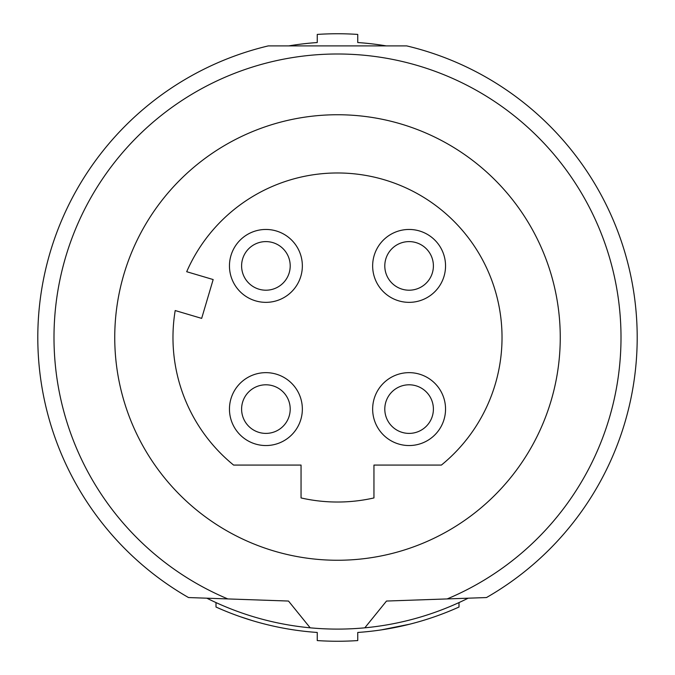 <?xml version="1.0" encoding="UTF-8"?>
<svg xmlns="http://www.w3.org/2000/svg" width="675" height="675" viewBox="0 0 675 675"><rect width="100%" height="100%" fill="white"/><g stroke="black" fill="none" stroke-linecap="round" stroke-linejoin="round"><path stroke-width="1.01" d="M252.804 620.755L240.351 616.731M381.282 629.893L409.573 624.232M303.564 43.808L309.42 43.183M371.436 43.808L365.58 43.183M459 602.581L459 607.028A295.65 295.65 0 0 1 357.75 632.458L357.75 640.575A303.75 303.75 0 0 1 317.25 640.575L317.25 632.458A295.65 295.65 0 0 1 216 607.028L216 602.581M386.269 45.9A295.65 295.65 0 0 0 357.75 42.542L357.75 34.425A303.75 303.75 0 0 0 317.25 34.425L317.25 42.542A295.65 295.65 0 0 0 288.731 45.9M468.155 598.193A291.6 291.6 0 0 1 206.845 598.193M364.821 627.817L386.505 601.045L447.179 598.928A283.5 283.5 0 0 0 562.157 164.573A283.5 283.5 0 0 0 112.843 164.573A283.5 283.5 0 0 0 227.821 598.928L288.495 601.045L310.179 627.817M227.821 598.928L188.528 597.552A299.7 299.7 0 0 1 268.296 45.9L406.704 45.9A299.7 299.7 0 0 1 486.472 597.552L447.179 598.928M179.989 179.989A222.75 222.75 0 0 0 179.989 495.011A222.75 222.75 0 0 0 495.011 495.011A222.75 222.75 0 0 0 495.011 179.989A222.75 222.75 0 0 0 179.989 179.989M301.05 497.939L301.05 465.075L233.601 465.075A164.531 164.531 0 0 1 175.196 310.542L201.665 318.381L213.165 279.551L186.697 271.713A164.531 164.531 0 0 1 436.987 206.457A164.531 164.531 0 0 1 441.399 465.075L373.95 465.075L373.95 497.939A164.531 164.531 0 0 1 301.05 497.939M434.869 291.676A36.45 36.45 0 0 0 434.869 240.131A36.45 36.45 0 0 0 383.324 240.131A36.45 36.45 0 0 0 383.324 291.676A36.45 36.45 0 0 0 434.869 291.676M434.869 434.869A36.45 36.45 0 0 0 434.869 383.324A36.45 36.45 0 0 0 383.324 383.324A36.45 36.45 0 0 0 383.324 434.869A36.45 36.45 0 0 0 434.869 434.869M291.676 434.869A36.45 36.45 0 0 0 291.676 383.324A36.45 36.45 0 0 0 240.131 383.324A36.45 36.45 0 0 0 240.131 434.869A36.45 36.45 0 0 0 291.676 434.869M291.676 291.676A36.45 36.45 0 0 0 291.676 240.131A36.45 36.45 0 0 0 240.131 240.131A36.45 36.45 0 0 0 240.131 291.676A36.45 36.45 0 0 0 291.676 291.676M426.279 283.087A24.3 24.3 0 0 0 426.279 248.721A24.3 24.3 0 0 0 391.913 248.721A24.3 24.3 0 0 0 391.913 283.087A24.3 24.3 0 0 0 426.279 283.087M426.279 426.279A24.3 24.3 0 0 0 426.279 391.913A24.3 24.3 0 0 0 391.913 391.913A24.3 24.3 0 0 0 391.913 426.279A24.3 24.3 0 0 0 426.279 426.279M283.087 426.279A24.3 24.3 0 0 0 283.087 391.913A24.3 24.3 0 0 0 248.721 391.913A24.3 24.3 0 0 0 248.721 426.279A24.3 24.3 0 0 0 283.087 426.279M283.087 283.087A24.3 24.3 0 0 0 283.087 248.721A24.3 24.3 0 0 0 248.721 248.721A24.3 24.3 0 0 0 248.721 283.087A24.3 24.3 0 0 0 283.087 283.087"/></g></svg>
